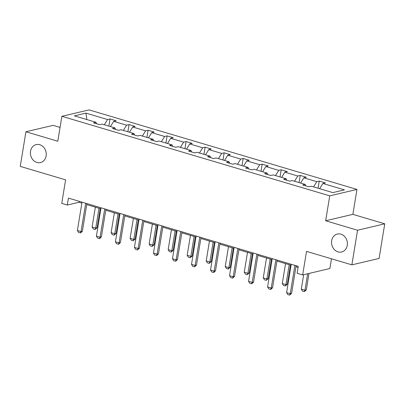 <?xml version="1.0" encoding="UTF-8"?>
<svg xmlns="http://www.w3.org/2000/svg" width="405" height="405" viewBox="0 0 405 405"><rect width="100%" height="100%" fill="white"/><g stroke="black" fill="none" stroke-linecap="round" stroke-linejoin="round"><path stroke-width="0.61" d="M46.13 155.915A9.229 7.857 76.7 0 1 40.439 162.577A9.229 7.857 76.7 0 1 30.522 151.278A9.229 7.857 76.7 0 1 36.207 144.615A9.229 7.857 76.7 0 1 46.13 155.915M347.272 245.339A9.229 7.857 76.7 0 1 341.587 252.001A9.229 7.857 76.7 0 1 331.665 240.702A9.229 7.857 76.7 0 1 337.355 234.039A9.229 7.857 76.7 0 1 347.272 245.339M384.75 223.823L352.866 214.356L325.66 220.771L357.544 230.237L384.75 223.823L379.08 258.446L351.874 264.855L306.519 251.389L302.667 274.929L329.873 268.515L331.462 258.795M357.544 230.237L351.874 264.855M60.061 127.413L53.126 125.353L25.92 131.762L20.25 166.379L65.605 179.85L61.747 203.391L67.296 205.036L78.95 202.292L81.866 203.153M356.952 189.434L89.09 109.892L61.884 116.306L329.741 195.843L356.952 189.434L352.866 214.356M104.338 124.76L107.568 119.531L110.033 118.954L108.859 126.102M86.852 119.566L85.987 113.127L107.568 119.531M110.438 126.573L113.663 121.343L116.129 120.761L110.033 118.954M113.663 121.343L126.588 125.18L129.053 124.598L127.879 131.752M129.458 132.217L132.683 126.993L135.148 126.411L129.053 124.598M132.683 126.993L145.608 130.83L148.073 130.248L146.899 137.401M148.478 137.867L151.703 132.637L154.168 132.055L148.073 130.248M151.703 132.637L164.627 136.475L167.093 135.898L165.918 143.046M167.493 143.517L170.723 138.287L173.188 137.705L167.093 135.898M170.723 138.287L183.647 142.125L186.113 141.542L184.938 148.696M186.513 149.161L189.743 143.932L192.208 143.355L186.113 141.542M189.743 143.932L202.667 147.769L205.132 147.192L203.958 154.34M205.532 154.811L208.762 149.582L211.228 148.999L205.132 147.192M208.762 149.582L221.687 153.419L224.152 152.837L222.978 159.99M224.552 160.456L227.782 155.231L230.248 154.649L224.152 152.837M227.782 155.231L240.707 159.069L243.172 158.487L241.998 165.64M243.572 166.106L246.802 160.876L249.267 160.294L243.172 158.487M246.802 160.876L259.726 164.714L262.192 164.136L261.017 171.285M262.592 171.755L265.822 166.526L268.287 165.944L262.192 164.136M265.822 166.526L278.746 170.363L281.207 169.781L280.037 176.934M281.612 177.4L284.842 172.171L287.307 171.593L281.207 169.781M284.842 172.171L297.766 176.008L300.226 175.431L299.057 182.579M300.632 183.05L303.861 177.82L306.327 177.238L300.226 175.431M303.861 177.82L316.786 181.658L319.246 181.076L318.077 188.229M319.651 188.695L322.881 183.47L325.347 182.888L319.246 181.076M322.881 183.47L344.463 189.874L332.844 192.613L311.263 186.204L308.802 186.786L302.702 184.974L305.167 184.397L292.243 180.559L289.783 181.136L283.682 179.329L286.148 178.747L273.223 174.909L270.763 175.492L264.662 173.679L267.128 173.102L254.203 169.26L251.743 169.842L245.643 168.035L248.108 167.452L235.183 163.615L232.723 164.197L226.628 162.385L229.088 161.803L216.164 157.965L213.703 158.547L207.608 156.735L210.068 156.158L197.144 152.32L194.683 152.898L188.588 151.09L191.049 150.508L178.124 146.671L175.664 147.253L169.568 145.441L172.029 144.863L159.104 141.021L156.644 141.603L150.549 139.796L153.009 139.214L140.084 135.376L137.624 135.958L131.529 134.146L133.989 133.564L121.065 129.727L118.604 130.309L112.509 128.496L114.969 127.919L102.045 124.082L99.584 124.659L93.489 122.852L95.95 122.269L74.373 115.86L85.987 113.127M302.667 274.929L297.118 273.279L298.252 266.358L68.43 198.111L67.296 205.036M115.602 129.418L114.969 127.919M123.358 130.41L126.588 125.18M134.622 135.062L133.989 133.564M142.378 136.055L145.608 130.83M153.637 140.712L153.009 139.214M161.398 141.704L164.627 136.475M172.657 146.362L172.029 144.863M180.417 147.354L183.647 142.125M191.676 152.007L191.049 150.508M199.437 152.999L202.667 147.769M210.696 157.656L210.068 156.158M218.457 158.649L221.687 153.419M229.716 163.301L229.088 161.803M237.477 164.293L240.707 159.069M248.736 168.951L248.108 167.452M256.497 169.943L259.726 164.714M267.756 174.601L267.128 173.102M275.516 175.593L278.746 170.363M286.775 180.245L286.148 178.747M294.536 181.237L297.766 176.008M305.795 185.895L305.167 184.397M313.556 186.887L316.786 181.658M325.66 220.771L329.741 195.843M25.92 131.762L57.804 141.229L61.884 116.306M86.736 204.601L100.885 208.803M105.756 210.251L119.9 214.453M124.775 215.895L138.92 220.097M143.795 221.545L157.94 225.747M162.815 227.19L176.96 231.392M181.835 232.84L195.98 237.041M200.855 238.489L214.999 242.691M219.874 244.134L234.019 248.336M238.889 249.784L253.039 253.986M257.909 255.428L272.059 259.63M276.929 261.078L291.079 265.28M295.949 266.728L298.085 267.361M79.117 201.285L78.95 202.292M96.582 123.768L95.95 122.269M294.901 265.361L290.258 293.706L291.585 293.397L289.6 295.108L287.773 294.562L286.603 292.623L291.246 264.278M296.116 265.72L291.585 293.397M286.603 292.623L290.258 293.706L289.6 295.108M303.679 274.686L301.31 289.155L304.965 290.243L307.668 273.75M306.291 289.929L304.307 291.641L304.965 290.243L306.291 289.929L308.99 273.436M304.307 291.641L302.479 291.099L301.31 289.155M275.881 259.711L271.239 288.061L272.565 287.747L270.803 289.408L268.753 288.917L267.583 286.973L272.226 258.628M277.096 260.076L272.565 287.747M267.583 286.973L271.239 288.061L270.58 289.459M256.861 254.067L252.219 282.412L253.545 282.098L251.783 283.758L249.733 283.267L248.564 281.328L253.206 252.978M258.076 254.426L253.545 282.098M248.564 281.328L252.219 282.412L251.561 283.809M285.545 263.635L282.29 283.51L285.945 284.593L289.2 264.723M287.272 284.285L285.287 285.991L285.945 284.593L287.272 284.285L290.415 265.083M285.287 285.991L283.459 285.449L282.29 283.51M266.525 257.99L263.27 277.86L266.925 278.949L270.181 259.073M268.252 278.635L266.267 280.346L266.925 278.949L268.252 278.635L271.396 259.433M266.267 280.346L264.44 279.804L263.27 277.86M237.841 248.417L233.199 276.762L234.525 276.453L232.541 278.164L230.713 277.617L229.544 275.678L234.186 247.333M239.056 248.776L234.525 276.453M229.544 275.678L233.199 276.762L232.541 278.164M247.506 252.34L244.25 272.211L247.906 273.299L251.161 253.429M249.232 272.985L247.247 274.696L247.906 273.299L249.232 272.985L252.376 253.788M247.247 274.696L245.42 274.155L244.25 272.211M218.821 242.772L214.179 271.117L215.506 270.803L213.744 272.464L211.694 271.973L210.524 270.029L215.166 241.684M220.036 243.132L215.506 270.803M210.524 270.029L214.179 271.117L213.521 272.514M228.486 246.691L225.231 266.566L228.886 267.649L232.141 247.779M230.212 267.341L228.228 269.052L228.886 267.649L230.212 267.341L233.356 248.138M228.228 269.052L226.4 268.505L225.231 266.566M199.802 237.122L195.159 265.467L196.486 265.159L194.506 266.87L192.674 266.323L191.504 264.384L196.147 236.039M201.017 237.482L196.486 265.159M191.504 264.384L195.159 265.467L194.506 266.87M209.466 241.046L206.211 260.916L209.866 262.005L213.121 242.129M211.192 261.691L209.208 263.402L209.866 262.005L211.192 261.691L214.336 242.489M209.208 263.402L207.38 262.86L206.211 260.916M180.782 231.473L176.14 259.823L177.466 259.509L175.704 261.169L173.654 260.678L172.484 258.734L177.127 230.389M181.997 231.837L177.466 259.509M172.484 258.734L176.14 259.823L175.486 261.22M190.446 235.396L187.191 255.272L190.846 256.355L194.101 236.485M192.173 256.046L190.188 257.752L190.846 256.355L192.173 256.046L195.316 236.844M190.188 257.752L188.36 257.21L187.191 255.272M161.762 225.828L157.125 254.173L158.446 253.859L156.684 255.52L154.634 255.028L153.465 253.084L158.107 224.74M162.977 226.187L158.446 253.859M153.465 253.084L157.125 254.173L156.467 255.57M171.426 229.751L168.171 249.622L171.826 250.71L175.081 230.835M173.153 250.396L171.173 252.107L171.826 250.71L173.153 250.396L176.297 231.194M171.173 252.107L169.341 251.566L168.171 249.622M142.742 220.178L138.105 248.523L139.426 248.214L137.447 249.925L135.614 249.379L134.445 247.44L139.087 219.095M143.957 220.538L139.426 248.214M134.445 247.44L138.105 248.523L137.447 249.925M152.407 224.102L149.151 243.972L152.806 245.06L156.062 225.19M154.133 244.747L152.153 246.458L152.806 245.06L154.133 244.747L157.277 225.55M152.153 246.458L150.321 245.916L149.151 243.972M123.722 214.534L119.085 242.878L120.406 242.565L118.645 244.225L116.594 243.734L115.425 241.79L120.067 213.445M124.937 214.893L120.406 242.565M115.425 241.79L119.085 242.878L118.427 244.276M133.387 218.452L130.132 238.327L133.787 239.411L137.042 219.54M135.113 239.102L133.134 240.813L133.787 239.411L135.113 239.102L138.257 219.9M133.134 240.813L131.301 240.266L130.132 238.327M104.708 208.884L100.065 237.229L101.387 236.92L99.625 238.575L97.575 238.084L96.405 236.145L101.047 207.795M105.918 209.243L101.387 236.92M96.405 236.145L100.065 237.229L99.407 238.626M114.367 212.807L111.112 232.678L114.772 233.766L118.022 213.891M116.093 233.452L114.114 235.163L114.772 233.766L116.093 233.452L119.237 214.25M114.114 235.163L112.281 234.622L111.112 232.678M85.688 203.234L81.046 231.584L82.367 231.27L80.605 232.931L78.555 232.44L77.385 230.496L82.028 202.151M86.898 203.599L82.367 231.27M77.385 230.496L81.046 231.584L80.387 232.981M95.347 207.157L92.092 227.033L95.752 228.116L99.002 208.246M97.073 227.807L95.094 229.513L95.752 228.116L97.073 227.807L100.217 208.605M95.094 229.513L93.261 228.972L92.092 227.033"/></g></svg>
